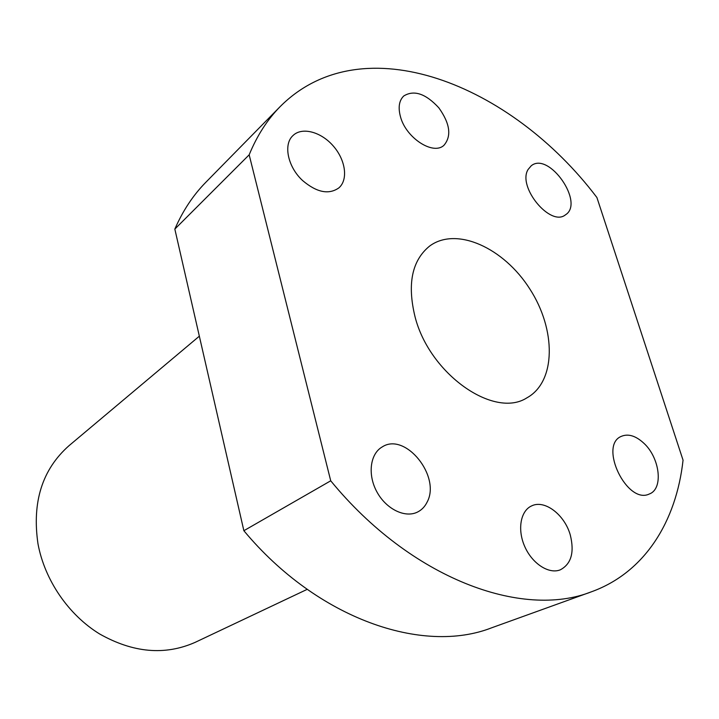 <?xml version="1.0" encoding="UTF-8"?>
<svg xmlns="http://www.w3.org/2000/svg" width="719" height="719" viewBox="0 0 719 719"><rect width="100%" height="100%" fill="white"/><g stroke="black" fill="none" stroke-linecap="round" stroke-linejoin="round"><path stroke-width="1.08" d="M414.998 316.603C407.107 283.969 411.969 260.476 429.585 246.096C456.412 226.161 503.821 247.893 529.777 288.912C556.236 329.608 556.227 381.753 526.919 397.832C494.115 419.132 429.387 374.042 414.998 316.603M427.059 502.213C424.866 506.661 421.72 509.933 417.622 512.009C405.192 518.399 386.139 509.151 376.846 491.787C367.4 474.513 370.132 453.698 382.274 446.894C405.282 431.768 441.295 476.517 427.059 502.213M643.712 443.102C659.898 457.688 663.673 488.839 649.401 493.953C627.085 505.178 598.262 445.25 621.459 436.298C628.307 433.521 635.722 435.786 643.712 443.102M400.429 116.586C398.002 107.401 399.099 100.534 403.736 95.995C414 89.668 425.693 93.614 438.815 107.805C450.04 123.56 451.757 136.053 443.965 145.283C433.26 155.637 405.858 137.895 400.429 116.586M280.203 106.565L205.85 182.267C193.195 195.119 182.851 210.73 174.834 229.091L249.169 154.819C257.043 135.648 267.387 119.57 280.203 106.565C362.664 23.934 511.586 84.447 596.923 197.545L683.05 460.169C676.345 521.14 645.051 572.405 591.467 591.782C522.21 619.239 411.079 578.795 330.722 480.804L243.867 530.712C317.627 619.293 423.033 654.712 491.652 627.804L591.467 591.782M249.169 154.819L330.722 480.804M528.114 169.459L531.224 165.783C548.849 151.152 584.933 203.01 565.44 214.846C550.529 227.213 517.069 186.742 528.114 169.459M302.681 180.613C287.816 167.087 283.061 144.411 292.948 135.594C301.98 126.67 321.034 131.802 333.248 145.957C345.614 159.969 348.4 179.705 338.865 187.893C328.817 194.921 316.755 192.494 302.681 180.613M570.275 534.963C574.589 552.381 571.254 564.002 560.29 569.834C548.921 574.445 532.285 563.723 524.789 546.638C517.141 529.606 520.538 510.742 531.674 505.879C544.651 499.408 564.631 514.687 570.275 534.963M243.867 530.712L174.834 229.091M199.343 336.177L68.952 445.744C42.223 469.435 31.897 502.123 37.981 543.816C44.704 580.134 68.476 614.853 99.626 633.969C133.141 652.861 164.966 655.665 195.092 642.382L307.184 589.355"/></g></svg>
